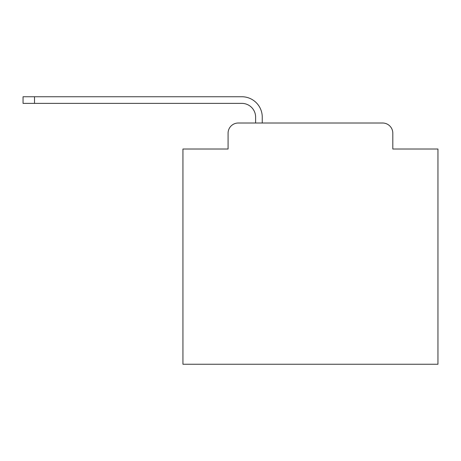 <?xml version="1.0" encoding="UTF-8"?>
<svg xmlns="http://www.w3.org/2000/svg" width="461" height="461" viewBox="0 0 461 461"><rect width="100%" height="100%" fill="white"/><g stroke="black" fill="none" stroke-linecap="round" stroke-linejoin="round"><path stroke-width="0.69" d="M228.08 133.212L228.08 149.024L228.08 133.212A10.2 10.2 0 0 1 238.279 123.012L255.619 123.012L255.619 117.146A13.772 13.772 0 0 0 241.846 103.379L23.05 103.379L23.05 96.747L241.846 96.747A20.399 20.399 0 0 1 262.251 117.146L262.251 123.012L382.613 123.012L238.279 123.012M392.812 149.024L392.812 133.212L392.812 149.024L437.95 149.024L437.95 364.253L182.942 364.253L182.942 149.024L228.08 149.024M392.812 133.212A10.2 10.2 0 0 0 382.613 123.012M255.619 117.146A13.772 13.772 0 0 0 241.846 103.379A13.772 13.772 0 0 1 255.619 117.146A13.772 13.772 0 0 0 241.846 103.379A13.772 13.772 0 0 1 255.619 117.146A13.772 13.772 0 0 0 241.846 103.379A13.772 13.772 0 0 1 255.619 117.146A13.772 13.772 0 0 0 241.846 103.379A13.772 13.772 0 0 1 255.619 117.146A13.772 13.772 0 0 0 241.846 103.379A13.772 13.772 0 0 1 255.619 117.146A13.772 13.772 0 0 0 241.846 103.379A13.772 13.772 0 0 1 255.619 117.146A13.772 13.772 0 0 0 241.846 103.379A13.772 13.772 0 0 1 255.619 117.146A13.772 13.772 0 0 0 241.846 103.379A13.772 13.772 0 0 1 255.619 117.146A13.772 13.772 0 0 0 241.846 103.379A13.772 13.772 0 0 1 255.619 117.146A13.772 13.772 0 0 0 241.846 103.379A13.772 13.772 0 0 1 255.619 117.146A13.772 13.772 0 0 0 241.846 103.379A13.772 13.772 0 0 1 255.619 117.146A13.772 13.772 0 0 0 241.846 103.379A13.772 13.772 0 0 1 255.619 117.146A13.772 13.772 0 0 0 241.846 103.379A13.772 13.772 0 0 1 255.619 117.146A13.772 13.772 0 0 0 241.846 103.379A13.772 13.772 0 0 1 255.619 117.146A13.772 13.772 0 0 0 241.846 103.379A13.772 13.772 0 0 1 255.619 117.146A13.772 13.772 0 0 0 241.846 103.379A13.772 13.772 0 0 1 255.619 117.146A13.772 13.772 0 0 0 241.846 103.379A13.772 13.772 0 0 1 255.619 117.146M34.523 96.747L241.846 96.747L34.523 96.747L241.846 96.747L34.523 96.747L241.846 96.747L34.523 96.747L241.846 96.747L34.523 96.747L241.846 96.747L34.523 96.747L241.846 96.747L34.523 96.747L241.846 96.747L34.523 96.747L241.846 96.747L34.523 96.747L241.846 96.747L34.523 96.747L241.846 96.747L34.523 96.747L241.846 96.747L34.523 96.747L241.846 96.747L34.523 96.747L241.846 96.747L34.523 96.747L241.846 96.747L34.523 96.747L241.846 96.747L34.523 96.747L241.846 96.747L34.523 96.747L241.846 96.747L34.523 96.747L34.523 103.379"/></g></svg>
